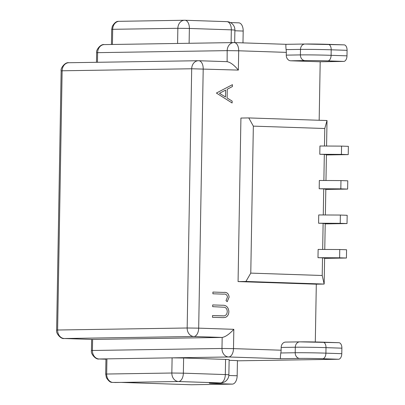 <?xml version="1.0" encoding="UTF-8"?>
<svg xmlns="http://www.w3.org/2000/svg" width="405" height="405" viewBox="0 0 405 405"><rect width="100%" height="100%" fill="white"/><g stroke="black" fill="none" stroke-linecap="round" stroke-linejoin="round"><path stroke-width="0.61" d="M324.471 146.028L324.78 128.506L327.017 120.533L248.776 117.931L253.343 126.132L250.776 273.117L322.213 275.496L322.522 257.848L324.613 258.147L324.162 284.067L316.31 284.188L315.303 341.972M323.134 342.179L338.838 342.701A5.518 3.139 91.9 0 1 338.924 342.701A5.518 3.139 91.9 0 1 341.881 348.168L341.785 353.686A5.518 3.139 91.9 0 1 338.55 359.25L237.431 360.82M286.269 55.131L286.32 52.372A8.277 4.708 -88.1 0 0 286.097 49.618L300.5 49.395L300.404 54.908L286.269 55.131A5.518 4.536 89.1 0 0 290.709 60.796L320.193 61.778L343.749 61.413A5.518 3.139 -88.1 0 0 346.984 55.844L347.08 50.331A5.518 3.139 -88.1 0 0 344.123 44.864A5.518 3.139 -88.1 0 0 344.037 44.864L328.333 44.342M320.193 61.778L319.17 120.27M327.017 120.533L326.572 146.038M323.873 180.498L324.324 154.432L326.42 154.73L325.969 180.508M323.271 214.974L323.727 188.902L325.817 189.201L325.367 214.984M322.669 249.445L323.124 223.373L325.215 223.671L324.764 249.455M322.213 275.496L324.162 284.067L245.921 281.465L238.069 281.586L316.31 284.188M322.522 257.848L317.986 257.696L318.133 249.419L339.765 249.526L346.569 249.753L346.422 258.025L339.618 257.803L339.765 249.526M323.124 223.373L318.588 223.221L318.73 214.949L340.367 215.055L347.171 215.283L347.024 223.555L340.22 223.327L340.367 215.055M323.727 188.902L319.191 188.75L319.332 180.478L340.969 180.584L347.774 180.812L347.627 189.084L340.823 188.857L340.969 180.584M324.324 154.432L319.793 154.28L319.935 146.008L341.572 146.114L348.371 146.337L348.229 154.614L341.425 154.386L341.572 146.114M253.343 126.132L324.78 128.506M281.166 347.455L281.121 350.209A8.277 4.708 91.9 0 1 280.802 352.973L295.204 352.75L295.301 347.232L281.166 347.455A5.518 4.536 -90.9 0 1 285.616 342.088L299.751 341.866A5.518 4.536 89.1 0 0 295.301 347.232A22.072 0.506 -179 0 1 326.005 347.642L325.909 353.155L341.785 353.686M248.776 117.931L240.924 118.052L238.069 281.586M227.504 296.951C226.962 294.693 225.615 293.757 223.454 294.141L212.893 293.792L212.924 292.061L223.646 292.415C226.835 291.995 228.663 293.559 229.129 297.103L227.215 301.695L226.01 300.637L227.504 296.951M225.423 317.388L223.211 317.636L212.483 317.302L212.514 315.571L224.137 315.88C226.091 315.449 227.129 313.991 227.251 311.511C227.185 309.364 226.314 307.947 224.643 307.258L212.671 306.661L212.701 304.93L222.289 305.248C226.142 305.005 228.339 307.076 228.876 311.47C228.82 314.427 227.666 316.396 225.423 317.388L223.195 317.636M232.111 102.986L216.397 93.049L232.429 84.67L232.394 86.554L227.261 89.237L227.104 97.99L232.141 101.093L232.111 102.986M338.55 359.25L322.674 358.719A16.554 0.38 -179 0 0 299.644 358.415L280.802 358.708L228.638 356.972L106.935 358.865L106.667 374.033L105.69 374.088L105.953 358.921L106.935 358.865L99.083 358.987L105.948 359.215L98.992 358.987A5.518 3.139 91.9 0 1 98.825 358.972M105.69 374.088L106.399 377.718C108.469 380.892 110.297 382.442 111.886 382.36L112.458 382.436A8.277 6.804 89.1 0 1 106.667 374.033L171.841 373.02L172.105 357.853L183.622 358.005L183.354 373.172L225.312 374.569L225.575 359.402L183.622 358.005M225.575 359.402L229.139 359.62L228.876 374.787L225.312 374.569A8.277 4.708 91.9 0 1 220.457 382.917L178.499 381.52L121.181 382.411L191.484 384.75L232.313 384.117L215.303 383.55A13.795 0.314 1 0 1 211.815 383.049L220.457 382.917A8.277 6.804 -90.9 0 0 220.73 382.917A8.277 8.277 0 0 0 228.876 374.787M228.83 375.491L237.168 375.769L237.431 360.602L229.129 360.323M245.921 281.465L250.776 273.117M237.168 375.769A8.277 4.708 91.9 0 1 232.313 384.117M112.458 382.436L121.181 382.411L114.706 382.517M280.802 358.708C280.295 358.693 280.295 356.785 280.802 352.973M97.453 62.289L97.62 52.65L227.18 50.635L227.119 61.666L198.769 60.725A8.277 8.277 0 0 0 198.364 60.72A8.277 6.804 89.1 0 1 198.637 60.725A8.277 4.708 91.9 0 1 198.769 60.725A8.277 4.708 91.9 0 1 203.204 68.921L198.683 328.151L233.832 329.321C229.341 334.181 225.453 336.884 222.173 337.441L193.823 336.499L64.268 338.514L92.613 339.456L92.421 350.487L221.981 348.472L222.173 337.441L92.446 339.451M121.257 382.411L191.398 384.75M234.88 30.77L243.187 31.048A8.277 4.708 -88.1 0 0 238.748 22.847A8.277 4.708 -88.1 0 0 238.621 22.847M243.187 31.048L242.98 42.879M112.423 44.474L112.686 29.312L111.704 29.368L112.317 26.295C114.362 22.888 116.392 21.237 118.417 21.338L184.533 20.25A8.277 6.804 -90.9 0 1 184.807 20.25A8.277 4.708 -88.1 0 1 184.938 20.255A8.277 8.277 0 0 0 184.533 20.25A8.277 6.804 -90.9 0 0 177.856 28.299L177.593 43.462M286.097 49.618C285.722 45.881 285.788 44.115 286.289 44.322L234.257 42.591A8.277 4.708 91.9 0 1 238.692 50.787L286.32 52.372M226.987 61.666C230.253 62.162 234.039 64.972 238.358 70.09L238.692 50.787L227.18 50.635A8.277 6.804 -90.9 0 1 233.852 42.586A8.277 6.804 -90.9 0 1 234.125 42.586A8.277 4.708 91.9 0 1 234.257 42.591A8.277 8.277 0 0 0 233.852 42.586L104.298 44.601A8.277 6.804 -90.9 0 0 97.62 52.65L96.638 52.706L96.471 62.304M212.514 315.571L223.525 315.91M212.701 304.93L222.274 305.248C226.127 305.005 228.324 307.076 228.86 311.47L228.876 311.47M228.86 311.47C228.805 314.427 227.65 316.396 225.408 317.388M212.924 292.061L223.631 292.415C226.815 291.995 228.643 293.559 229.114 297.103L229.129 297.103M229.114 297.103L227.2 301.7M232.414 84.68L232.394 86.554M232.379 86.554L227.245 89.237L227.104 97.99M227.089 97.99L232.141 101.093M232.126 101.093L232.095 102.976M225.6 90.097L219.49 93.297L225.479 96.997L225.615 90.097L219.475 93.297L225.494 96.992M326.415 154.953L348.229 154.614M341.425 154.386L319.793 154.28M325.812 189.424L347.627 189.084M340.823 188.857L319.191 188.75M325.21 223.894L347.024 223.555M340.22 223.327L318.588 223.221M324.608 258.365L346.422 258.025M339.618 257.803L317.986 257.696M290.709 60.796L304.843 60.578A16.554 0.38 1 0 1 327.873 60.882L343.749 61.413M338.924 342.701L299.751 341.866A5.518 4.536 89.1 0 1 299.933 341.871A16.554 0.38 1 0 1 322.962 342.174A5.518 3.139 91.9 0 1 323.048 342.174A5.518 3.139 91.9 0 1 326.005 347.642L341.881 348.168M56.629 330.07C55.652 333.33 61.069 339.375 64.182 338.514A5.518 3.139 91.9 0 0 64.268 338.514A8.277 6.804 89.1 0 1 57.606 330.014L56.629 330.07L61.15 70.84L62.132 70.784A8.277 6.804 -90.9 0 1 68.809 62.734L198.364 60.72A8.277 6.804 89.1 0 0 191.692 68.769L62.132 70.784L57.606 330.014L187.166 327.999A8.277 6.804 -90.9 0 0 193.823 336.499A8.277 4.708 -88.1 0 0 198.683 328.151L187.166 327.999L191.692 68.769L238.358 70.09M233.832 329.321L233.493 348.624L281.121 350.209M299.644 358.415A5.518 4.536 89.1 0 1 295.204 352.75A22.072 0.506 1 0 1 325.909 353.155A5.518 3.139 91.9 0 1 322.674 358.719M171.841 373.02A8.277 6.804 89.1 0 0 178.499 381.52A8.277 4.708 91.9 0 0 183.354 373.172L171.841 373.02M215.303 383.55A8.277 4.708 -88.1 0 0 216.999 382.973M220.73 382.917L212.088 383.054A8.277 6.804 -90.9 0 1 211.815 383.049M228.638 356.972A8.277 4.708 -88.1 0 0 233.493 348.624L221.981 348.472A8.277 6.804 89.1 0 0 228.638 356.972M91.439 350.543L92.421 350.487A8.277 6.804 89.1 0 0 99.083 358.987A5.518 3.139 91.9 0 1 98.992 358.987C95.884 359.848 90.467 353.808 91.439 350.543L91.636 339.425M92.527 339.456L64.182 338.514A5.518 3.139 91.9 0 1 64.01 338.499M346.984 55.844L331.108 55.318L331.204 49.805A5.518 3.139 -88.1 0 0 328.247 44.337A5.518 3.139 -88.1 0 0 328.161 44.337A16.554 0.38 -179 0 0 305.132 44.029M189.115 43.279L189.373 28.451L231.326 29.848L231.103 42.626M286.259 44.317L304.95 44.029A5.518 4.536 -90.9 0 0 300.5 49.395A22.072 0.506 1 0 1 331.204 49.805L347.08 50.331M327.873 60.882A5.518 3.139 -88.1 0 0 331.108 55.318A22.072 0.506 -179 0 0 300.404 54.908A5.518 4.536 -90.9 0 0 304.843 60.578M118.761 21.308A8.277 6.804 -90.9 0 0 112.686 29.312L177.856 28.299L189.373 28.451A8.277 4.708 -88.1 0 0 184.938 20.255L226.891 21.647A8.277 4.708 -88.1 0 0 226.76 21.647M231.326 29.848A8.277 4.708 -88.1 0 0 226.891 21.647A8.277 8.277 0 0 1 234.89 30.066L231.326 29.848M210.757 383.074L212.088 383.054M234.89 30.066L234.672 42.601M230.425 22.574L238.748 22.847M304.95 44.029L344.123 44.864M111.704 29.368L111.441 44.489M61.15 70.84C60.218 68.521 65.063 61.874 68.809 62.734M96.638 52.706C95.707 50.387 100.551 43.74 104.298 44.601"/></g></svg>
